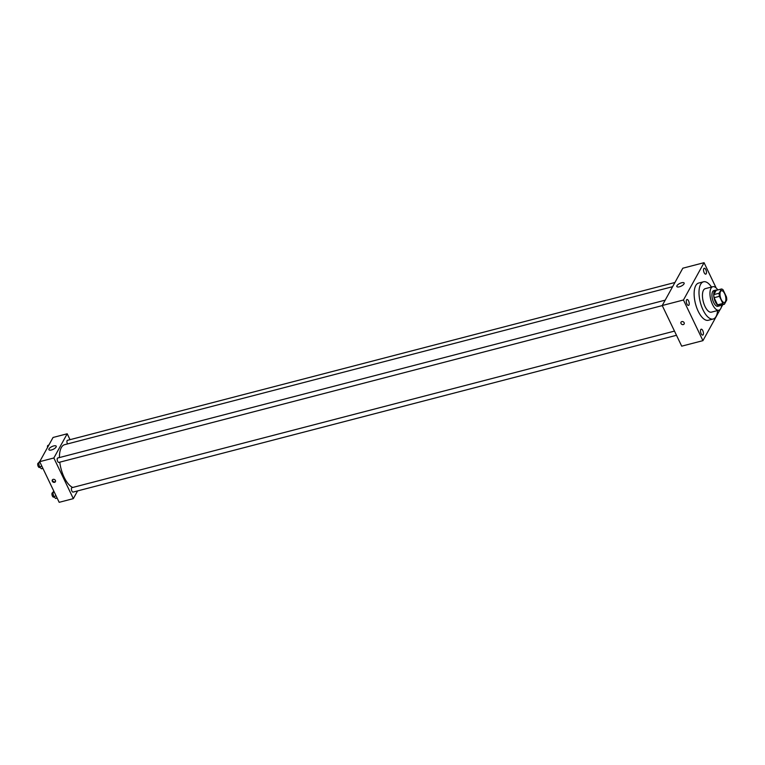 <?xml version="1.0" encoding="UTF-8"?>
<svg xmlns="http://www.w3.org/2000/svg" width="765" height="765" viewBox="0 0 765 765"><rect width="100%" height="100%" fill="white"/><g stroke="black" fill="none" stroke-linecap="round" stroke-linejoin="round"><path stroke-width="1.15" d="M724.608 293.588A6.072 2.611 -104.6 0 1 724.465 302.491A6.072 2.611 -104.6 0 1 720.42 297.269A6.072 2.611 -104.6 0 1 721.414 290.738A6.072 2.611 -104.6 0 1 724.608 293.588M721.472 288.988L719.129 293.234A7.841 3.366 -104.6 0 0 719.425 296.323L722.839 303.456A7.841 3.366 -104.6 0 0 724.407 304.241L726.75 299.995A7.841 3.366 -104.6 0 0 726.454 296.897L723.04 289.772A7.841 3.366 -104.6 0 0 721.472 288.988L716.174 290.365L713.822 294.611L719.129 293.234M713.822 294.611A7.841 3.366 -104.6 0 0 714.118 297.7L717.532 304.833A7.841 3.366 -104.6 0 0 719.1 305.618L724.407 304.241M716.662 290.241A8.099 3.481 75.4 0 0 715.6 290.155A8.099 3.481 75.4 0 0 714.271 298.866A8.099 3.481 75.4 0 0 719.674 305.828A8.099 3.481 75.4 0 0 720.553 305.235M719.674 305.828L717.905 306.287A8.099 3.481 -104.6 0 1 712.502 299.325A8.099 3.481 -104.6 0 1 713.831 290.614L715.6 290.155M717.532 304.833L722.839 303.456M714.118 297.7L719.425 296.323M717.809 289.935A12.144 5.221 75.4 0 0 712.808 286.693A12.144 5.221 75.4 0 0 710.809 299.765A12.144 5.221 75.4 0 0 718.918 310.207A12.144 5.221 75.4 0 0 720.735 308.611A12.144 5.221 75.4 0 0 721.701 304.939M712.808 286.693L705.292 288.654A12.144 5.221 75.4 0 0 703.293 301.716A12.144 5.221 75.4 0 0 711.402 312.158L718.918 310.207M711.498 287.038A19.23 8.262 75.4 0 0 703.513 281.797A19.23 8.262 75.4 0 0 700.348 302.481A19.23 8.262 75.4 0 0 713.181 319.015A19.23 8.262 75.4 0 0 716.059 316.49A19.23 8.262 75.4 0 0 717.608 310.542M713.181 319.015L708.323 320.277A19.23 8.262 -104.6 0 1 695.481 303.743A19.23 8.262 -104.6 0 1 698.646 283.06L703.513 281.797M686.53 299.928A3.041 1.301 -104.6 0 1 686.989 299.526A3.041 1.301 -104.6 0 1 689.016 302.137A3.041 1.301 -104.6 0 1 688.51 305.407A3.041 1.301 -104.6 0 1 686.674 303.409A3.041 1.301 -104.6 0 1 686.53 299.928M703.79 268.658A3.041 1.301 -104.6 0 1 704.24 268.257A3.041 1.301 -104.6 0 1 706.267 270.867A3.041 1.301 -104.6 0 1 705.77 274.138A3.041 1.301 -104.6 0 1 703.934 272.139A3.041 1.301 -104.6 0 1 703.79 268.658M700.75 329.6A3.041 1.301 -104.6 0 1 701.199 329.199A3.041 1.301 -104.6 0 1 703.226 331.809A3.041 1.301 -104.6 0 1 702.729 335.08A3.041 1.301 -104.6 0 1 700.893 333.081A3.041 1.301 -104.6 0 1 700.75 329.6M716.155 287.975L704.049 262.682L683.451 300.004L702.93 340.655L720.152 309.433M721.194 307.54L722.791 304.661M704.049 262.682L682.82 268.199L662.222 305.522L683.451 300.004M676.948 285.708A4.045 1.511 154.4 0 1 680.716 283.05A4.045 1.511 154.4 0 1 684.13 283.04A4.045 1.511 154.4 0 1 681.137 286.158A4.045 1.511 154.4 0 1 676.834 286.54A4.045 1.511 154.4 0 1 676.948 285.708M662.222 305.522L681.701 346.163L702.93 340.655M684.12 322.677A1.769 1.454 28.9 0 1 681.873 324.36A1.769 1.454 28.9 0 1 682.571 321.568A1.769 1.454 28.9 0 1 684.12 322.677M684.13 323.939A1.769 1.454 28.9 0 1 681.022 322.228M72.761 487.458A22.262 9.572 -104.6 0 1 59.766 462.175M59.441 457.556A22.262 9.572 -104.6 0 1 64.662 444.666L672.617 286.684M674.94 282.486L67.454 440.334A2.276 0.975 75.4 0 0 67.406 443.671A2.276 0.975 75.4 0 0 67.53 443.92M676.49 335.29L73.067 492.086A2.276 0.975 -104.6 0 1 71.547 490.126A2.276 0.975 -104.6 0 1 71.92 487.678L674.481 331.102M662.27 305.608L58.848 462.414A2.276 0.975 -104.6 0 1 57.337 460.454A2.276 0.975 -104.6 0 1 57.71 458.005L665.187 300.157M70.026 439.674L67.205 433.784L53.846 457.986L73.325 498.637L77.59 490.91M67.205 433.784L53.053 437.465L39.694 461.668L59.173 502.318L73.325 498.637M39.694 461.668L53.846 457.986M53.684 445.938A4.045 1.511 154.4 0 1 56.218 446.205A4.045 1.511 154.4 0 1 53.215 449.313A4.045 1.511 154.4 0 1 48.912 449.705A4.045 1.511 154.4 0 1 53.684 445.938M55.405 480.439A1.769 1.454 28.9 0 1 53.148 482.113A1.769 1.454 28.9 0 1 53.856 479.33A1.769 1.454 28.9 0 1 55.405 480.439M55.52 481.424A1.769 1.454 28.9 0 1 52.479 479.751M49.983 443.021L48.482 445.746M48.358 445.192L48.864 445.058M47.545 447.449A2.276 0.975 -104.6 0 1 48.004 445.393L48.386 445.297M40.229 460.693L38.604 462.863L39.464 466.841L41.444 468.792L42.926 468.409M39.464 466.841L41.874 466.22M38.604 462.863L40.086 462.481M39.952 467.319L39.398 467.463A2.276 0.975 -104.6 0 1 37.877 465.512A2.276 0.975 -104.6 0 1 38.25 463.064L38.633 462.968M53.713 490.92L52.823 492.536L53.684 496.514L55.663 498.464L57.145 498.082M53.684 496.514L56.094 495.892M52.823 492.536L54.305 492.153M54.172 496.992L53.607 497.135A2.276 0.975 -104.6 0 1 52.096 495.185A2.276 0.975 -104.6 0 1 52.469 492.736L52.852 492.641"/></g></svg>
